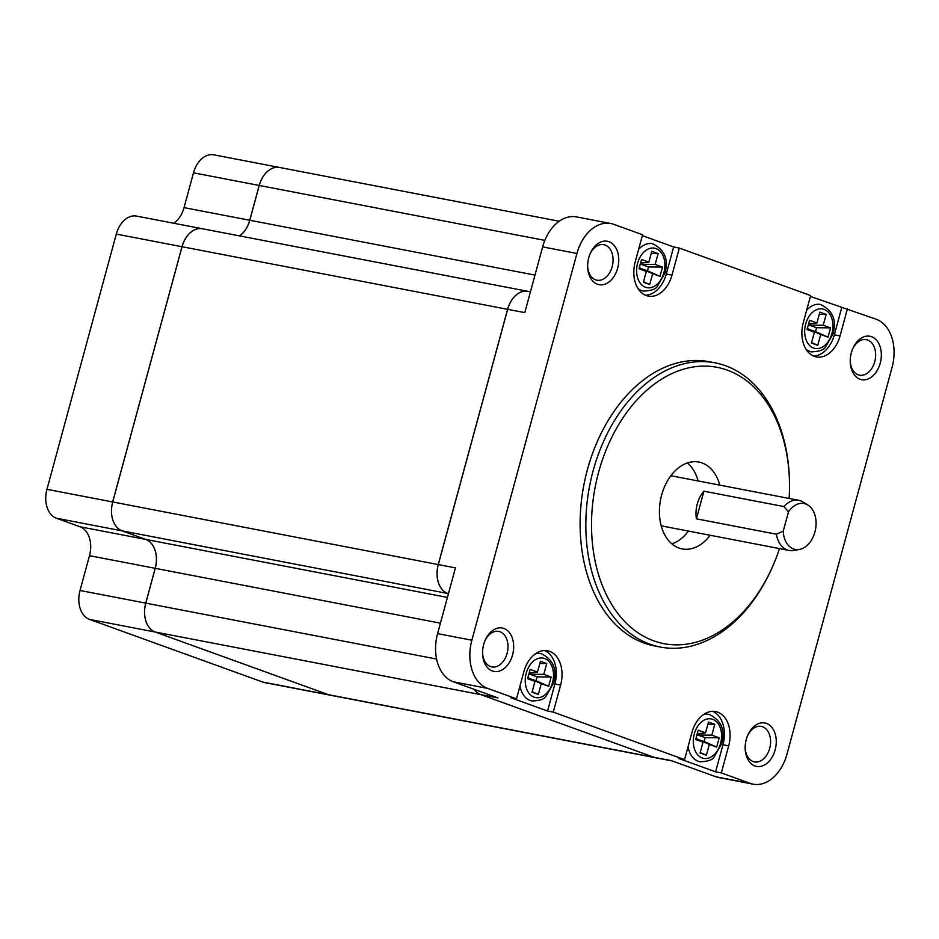 <?xml version="1.0" encoding="UTF-8"?>
<svg xmlns="http://www.w3.org/2000/svg" width="939" height="939" viewBox="0 0 939 939"><rect width="100%" height="100%" fill="white"/><g stroke="black" fill="none" stroke-linecap="round" stroke-linejoin="round"><path stroke-width="1.41" d="M806.096 349.355A24.121 16.644 100.9 0 0 811.402 351.855C819.184 351.562 823.843 350.001 825.369 347.184L832.975 333.967C836.895 320.258 832.74 310.433 820.522 304.482A24.121 16.644 100.9 0 0 806.671 310.199M638.027 288.566A24.121 16.644 100.9 0 0 643.344 291.067C651.126 290.773 655.774 289.212 657.312 286.395L664.906 273.179C668.826 259.469 664.671 249.645 652.452 243.694A24.121 16.644 100.9 0 0 638.602 249.398M688.064 746.74A24.121 16.644 100.9 0 0 700.024 761.787C707.806 761.494 712.466 759.933 713.992 757.116L721.598 743.899C725.518 730.19 721.363 720.366 709.145 714.415A24.121 16.644 100.9 0 0 703.276 714.767M519.995 685.951A24.121 16.644 100.9 0 0 531.967 700.999C539.749 700.705 544.397 699.144 545.935 696.327L553.529 683.111C557.449 669.401 553.294 659.577 541.075 653.626A24.121 16.644 100.9 0 0 535.218 653.978M799.429 549.444L793.69 550.454A25.529 17.618 -79.1 0 1 789.112 550.442A25.529 17.618 -79.1 0 1 776.389 534.197L783.232 531.145A23.369 16.127 100.9 0 0 799.429 549.444A23.369 16.127 100.9 0 0 814.911 531.99A23.369 16.127 100.9 0 0 807.963 505.065A23.369 16.127 100.9 0 0 788.49 511.825L783.901 506.567A25.529 17.618 -79.1 0 1 798.749 500.299A25.529 17.618 -79.1 0 1 803.021 501.989L807.963 505.065M789.124 498.456A140.697 97.104 100.9 0 0 789.464 481.461A140.697 97.104 100.9 0 0 707.619 366.187A140.697 97.104 100.9 0 0 598.613 472.247A140.697 97.104 100.9 0 0 644.917 636.935A140.697 97.104 100.9 0 0 773.501 564.492A140.697 97.104 100.9 0 0 779.487 548.587M773.501 564.492L773.008 565.63A144.723 99.886 -79.1 0 1 660.34 647.053A144.723 99.886 -79.1 0 1 593.131 470.744A144.723 99.886 -79.1 0 1 715.002 362.818A144.723 99.886 -79.1 0 1 789.429 480.228L789.464 481.461M851.344 352.747A22.113 15.259 -79.1 0 1 852.753 348.698A22.113 15.259 -79.1 0 1 872.953 337.312A22.113 15.259 -79.1 0 1 880.23 363.193A22.113 15.259 -79.1 0 1 863.105 379.861A22.113 15.259 -79.1 0 1 850.241 361.738A22.113 15.259 -79.1 0 1 851.344 352.747M850.229 361.092A18.087 12.489 100.9 0 0 859.514 375.177A18.087 12.489 100.9 0 0 874.749 361.691A18.087 12.489 100.9 0 0 866.345 339.648A18.087 12.489 100.9 0 0 852.506 349.296M746.27 739.474A22.113 15.259 -79.1 0 1 747.679 735.425A22.113 15.259 -79.1 0 1 767.879 724.039A22.113 15.259 -79.1 0 1 775.156 749.921A22.113 15.259 -79.1 0 1 758.031 766.588A22.113 15.259 -79.1 0 1 745.167 748.465A22.113 15.259 -79.1 0 1 746.27 739.474M745.167 747.82A18.087 12.489 100.9 0 0 754.44 761.905A18.087 12.489 100.9 0 0 769.675 748.418A18.087 12.489 100.9 0 0 761.283 726.387A18.087 12.489 100.9 0 0 747.432 736.023M483.679 644.483A22.113 15.259 -79.1 0 1 485.076 640.445A22.113 15.259 -79.1 0 1 505.288 629.06A22.113 15.259 -79.1 0 1 512.565 654.941A22.113 15.259 -79.1 0 1 495.428 671.596A22.113 15.259 -79.1 0 1 482.576 653.485A22.113 15.259 -79.1 0 1 483.679 644.483M482.564 652.84A18.087 12.489 100.9 0 0 491.848 666.925A18.087 12.489 100.9 0 0 507.083 653.438A18.087 12.489 100.9 0 0 498.679 631.395A18.087 12.489 100.9 0 0 484.829 641.044M588.753 257.755A22.113 15.259 -79.1 0 1 590.15 253.706A22.113 15.259 -79.1 0 1 610.362 242.321A22.113 15.259 -79.1 0 1 617.639 268.202A22.113 15.259 -79.1 0 1 600.502 284.869A22.113 15.259 -79.1 0 1 587.65 266.758A22.113 15.259 -79.1 0 1 588.753 257.755M587.638 266.101A18.087 12.489 100.9 0 0 596.922 280.198A18.087 12.489 100.9 0 0 612.158 266.711A18.087 12.489 100.9 0 0 603.754 244.668A18.087 12.489 100.9 0 0 589.903 254.316M661.126 525.453A25.529 17.618 100.9 0 0 663.99 526.38L789.112 550.442M783.901 506.567L703.921 491.191A25.529 17.618 100.9 0 0 697.278 503.961A25.529 17.618 100.9 0 0 696.409 518.821L776.389 534.197M719.814 485.123A44.215 30.518 100.9 0 0 698.874 462.058A44.215 30.518 100.9 0 0 661.643 495.041A44.215 30.518 100.9 0 0 682.172 548.916A44.215 30.518 100.9 0 0 710.177 535.265M698.111 480.956A44.215 30.518 100.9 0 0 687.454 462.927M715.002 362.818L709.285 361.726A144.723 99.886 100.9 0 0 587.415 469.641A144.723 99.886 100.9 0 0 654.624 645.95L660.34 647.053M645.504 295.245A28.135 19.426 100.9 0 0 666.279 274.024L671.995 275.127A28.135 19.426 100.9 0 1 648.297 296.114A28.135 19.426 100.9 0 1 635.234 261.828L642.581 234.762L613.695 224.304A40.201 27.747 100.9 0 0 610.784 223.505A40.201 27.747 100.9 0 0 576.933 253.483L471.859 640.21A40.201 27.747 100.9 0 0 487.611 688.381L516.497 698.827L510.781 697.736L547.554 711.034L553.259 712.126L684.566 759.628L678.85 758.524L715.612 771.823L721.328 772.914L750.214 783.372A40.201 27.747 100.9 0 0 753.125 784.171A40.201 27.747 100.9 0 0 786.976 754.193L892.05 367.466A40.201 27.747 100.9 0 0 876.298 319.295L810.404 296.431M666.279 274.024L673.639 246.957L642.346 235.642M673.639 246.957L679.343 248.06L810.65 295.55L803.291 322.617A28.135 19.426 100.9 0 0 816.355 356.902A28.135 19.426 100.9 0 0 840.053 335.916L847.412 308.849M474.254 689.355A24.121 16.644 100.9 0 0 480.838 694.649L654.154 757.339L671.291 760.625L715.929 776.776A40.201 27.747 100.9 0 0 718.851 777.574L753.125 784.171M480.838 694.649L497.975 697.935L453.337 681.796A40.201 27.747 -79.1 0 1 437.586 633.625L455.438 567.872L438.302 564.585A24.121 16.644 100.9 0 0 447.75 593.483L122.164 530.875A24.121 16.644 -79.1 0 1 112.703 501.966A24.121 16.644 100.9 0 0 122.105 530.864L145.733 539.409A24.121 16.644 -79.1 0 1 155.193 568.318L145.733 603.12A24.121 16.644 100.9 0 0 155.181 632.017L328.497 694.707A24.121 16.644 100.9 0 0 330.246 695.189A24.121 16.644 100.9 0 0 330.282 695.2A24.121 16.644 -79.1 0 1 328.556 694.719L654.096 757.327A24.121 16.644 100.9 0 0 655.845 757.808A24.121 16.644 100.9 0 0 655.868 757.808A24.121 16.644 100.9 0 1 654.154 757.339M530.441 291.829L527.964 291.348A24.121 16.644 100.9 0 0 507.647 309.342L438.302 564.585M507.647 309.342L524.795 312.64L542.648 246.887L576.933 253.483M610.784 223.505L576.499 216.909A40.201 27.747 100.9 0 0 542.648 246.887M715.612 771.823L722.971 744.744A28.135 19.426 100.9 0 0 712.701 711.328M547.554 711.034L554.902 683.956A28.135 19.426 100.9 0 0 544.632 650.539M813.561 356.034A28.135 19.426 100.9 0 0 834.348 334.812L841.696 307.746M671.995 275.127L679.343 248.06M553.259 712.126L560.618 685.059A28.135 19.426 100.9 0 0 547.554 650.774A28.135 19.426 100.9 0 0 523.856 671.761L516.497 698.827M721.328 772.914L728.676 745.848A28.135 19.426 100.9 0 0 715.612 711.562A28.135 19.426 100.9 0 0 691.914 732.549L684.566 759.628M527.929 291.348A24.121 16.644 100.9 0 0 527.906 291.336A24.121 16.644 100.9 0 0 507.588 309.33L438.243 564.574A24.121 16.644 100.9 0 0 447.703 593.471M474.183 689.332A24.121 16.644 100.9 0 0 480.78 694.637L654.096 757.327M480.78 694.637L155.24 632.029L328.556 694.719M507.588 309.33L182.06 246.722L112.703 501.966L438.243 564.574M155.24 632.029A24.121 16.644 -79.1 0 1 145.791 603.131L155.24 568.318A24.121 16.644 100.9 0 0 145.791 539.42L122.164 530.875M182.06 246.722A24.121 16.644 -79.1 0 1 202.366 228.74A24.121 16.644 100.9 0 0 202.308 228.729A24.121 16.644 100.9 0 0 182.002 246.722L112.657 501.954L46.95 489.325A24.121 16.644 -79.1 0 0 56.399 518.222L80.038 526.779L145.733 539.409M279.552 167.471A24.121 16.644 100.9 0 0 279.517 167.459A24.121 16.644 100.9 0 0 259.211 185.453L249.751 220.254A24.121 16.644 -79.1 0 1 239.48 235.877A24.121 16.644 100.9 0 0 249.809 220.266L259.27 185.464A24.121 16.644 -79.1 0 1 279.576 167.471L559.21 221.252M330.246 695.189L264.552 682.559A24.121 16.644 -79.1 0 1 262.803 682.078L328.497 694.707M155.181 632.017L89.487 619.388L262.803 682.078M89.487 619.388A24.121 16.644 -79.1 0 1 80.026 590.478L145.733 603.12M155.193 568.318L89.487 555.677L80.026 590.478M89.487 555.677A24.121 16.644 100.9 0 0 80.038 526.779M182.002 246.722L116.295 234.081L46.95 489.325M116.295 234.081A24.121 16.644 -79.1 0 1 136.613 216.099L202.308 228.729M173.774 223.247A24.121 16.644 100.9 0 0 184.056 207.625L249.751 220.254M259.211 185.453L193.504 172.811L184.056 207.625M193.504 172.811A24.121 16.644 -79.1 0 1 213.822 154.829L279.517 167.459M671.89 543.869A44.215 30.518 100.9 0 0 688.463 531.087M798.749 500.299L673.639 476.249A25.529 17.618 100.9 0 0 670.622 476.038M783.232 531.145L788.49 511.825M828.057 337.16L830.581 327.875L823.233 325.211L826.167 314.389L819.864 312.112L816.93 322.934L809.571 320.281L807.059 329.554L814.406 332.218L811.46 343.052L817.763 345.329L820.709 334.495L828.057 337.16L815.521 331.561L816.566 327.734L830.581 327.875M648.861 262.145L641.513 259.493L638.99 268.765L646.337 271.43L643.403 282.252L649.706 284.54L652.64 273.707L660 276.371L662.523 267.087L655.164 264.422L658.11 253.6L651.807 251.323L648.861 262.145L640.527 263.12M546.733 663.533L540.43 661.256L537.484 672.078L530.136 669.425L527.612 678.697L534.972 681.362L532.026 692.196L538.329 694.473L541.263 683.639L548.622 686.303L551.146 677.019L543.787 674.355L546.733 663.533L539.831 663.462M716.68 747.092L719.204 737.808L711.856 735.155L714.79 724.321L708.499 722.044L705.553 732.866L698.193 730.213L695.682 739.498L703.029 742.15L700.083 752.984L706.386 755.261L709.332 744.427L716.68 747.092L704.144 741.493L705.189 737.667L697.83 735.014L698.182 733.723M696.715 739.11L704.144 741.493M696.797 738.84L709.332 744.427M700.212 752.503L706.386 755.261M695.893 738.711L703.029 742.15M697.208 733.84L705.553 732.866M707.889 724.251L714.79 724.321M697.83 735.014L711.856 735.155M705.189 737.667L719.204 737.808M808.092 329.178L815.521 331.561M808.174 328.908L820.709 334.495M811.589 342.571L817.763 345.329M807.27 328.779L814.406 332.218M808.585 323.908L816.93 322.934M819.266 314.319L826.167 314.389M816.566 327.734L809.207 325.082L809.559 323.791M809.207 325.082L823.233 325.211M528.657 678.322L536.087 680.705L537.12 676.878L529.772 674.225L530.124 672.934M529.772 674.225L543.787 674.355M537.12 676.878L551.146 677.019M536.087 680.705L548.622 686.303M528.727 678.052L541.263 683.639M532.155 691.714L538.329 694.473M527.824 677.923L534.972 681.362M529.15 673.052L537.484 672.078M651.208 253.53L658.11 253.6M640.034 268.39L647.464 270.772L648.497 266.946L641.149 264.282L641.501 263.002M641.149 264.282L655.164 264.422M648.497 266.946L662.523 267.087M647.464 270.772L660 276.371M640.105 268.108L652.64 273.707M643.532 281.782L649.706 284.54M639.201 267.991L646.337 271.43M696.409 518.821L703.921 491.191M805.685 323.967A20.095 13.874 100.9 0 0 813.561 348.052A20.095 13.874 100.9 0 0 831.942 333.462A20.095 13.874 100.9 0 0 824.066 309.377A20.095 13.874 100.9 0 0 805.685 323.967M637.628 263.178A20.095 13.874 100.9 0 0 645.504 287.264A20.095 13.874 100.9 0 0 663.885 272.674A20.095 13.874 100.9 0 0 656.009 248.589A20.095 13.874 100.9 0 0 637.628 263.178M694.308 733.899A20.095 13.874 100.9 0 0 702.184 757.984A20.095 13.874 100.9 0 0 720.577 743.395A20.095 13.874 100.9 0 0 712.701 719.309A20.095 13.874 100.9 0 0 694.308 733.899M526.251 673.11A20.095 13.874 100.9 0 0 534.127 697.196A20.095 13.874 100.9 0 0 552.508 682.606A20.095 13.874 100.9 0 0 544.632 658.521A20.095 13.874 100.9 0 0 526.251 673.11M715.929 776.776L750.214 783.372M453.337 681.796L487.611 688.381M437.586 633.625L471.859 640.21M145.791 539.42L447.41 597.427M145.791 603.131L436.6 659.049M440.426 623.167L155.24 568.318M544.855 240.384L259.27 185.464M249.809 220.266L534.984 275.104M122.105 530.864L56.399 518.222M554.902 683.956L560.618 685.059M722.971 744.744L728.676 745.848M834.348 334.812L840.053 335.916M448.455 593.612L447.75 593.483M330.305 695.2L655.845 757.808M202.366 228.74L527.906 291.336M672.148 760.942L655.903 757.82"/></g></svg>

